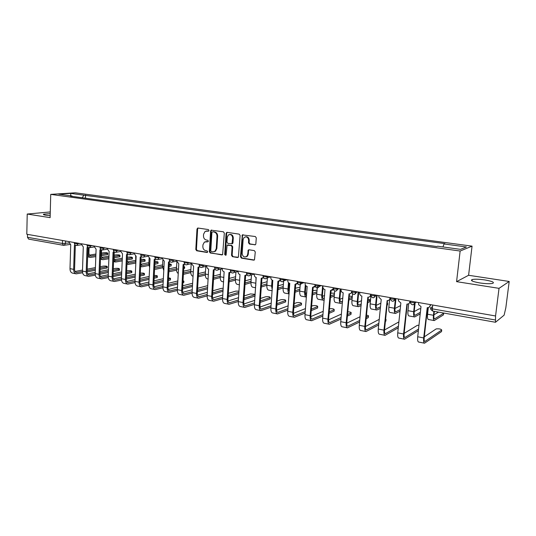 <?xml version="1.0" encoding="UTF-8"?>
<svg xmlns="http://www.w3.org/2000/svg" width="536" height="536" viewBox="0 0 536 536"><rect width="100%" height="100%" fill="white"/><g stroke="black" fill="none" stroke-linecap="round" stroke-linejoin="round"><path stroke-width="0.8" d="M209.02 230.48L208.377 229.569L198.025 228.041L196.987 229.04L195.801 249.481L196.692 250.774L206.99 252.469L207.72 251.786L207.084 250.875L205.744 250.654C203.868 250.124 202.903 248.744 202.849 246.506L202.95 244.798L204.41 242.051L208.048 241.756L208.37 241.16L207.734 240.249L206.387 240.041C204.504 239.525 203.539 238.138 203.486 235.894L203.586 234.178L205.181 231.324L208.672 231.103L209.02 230.48M484.906 279.946C479.063 279.122 474.809 278.995 472.142 279.558C470.099 280.529 472.665 281.661 479.834 282.948C485.723 283.792 490.018 283.933 492.718 283.37C494.735 282.358 492.128 281.219 484.906 279.946M50.23 213.656L43.684 214.145C42.934 214.507 43.677 214.869 45.922 215.244L50.176 215.666M254.721 244.878L255.538 244.604L255.853 243.86L256.282 237.863L255.317 236.523L242.326 234.902L240.49 256.811L241.435 258.144L253.635 260.154L254.493 259.839L255.277 251.96L254.319 250.614L249.052 249.783L248.255 250.051L247.686 254.345L246.868 256.288C244.309 257.695 242.748 256.751 242.172 253.454L243.123 239.559L244.148 237.394C246.674 236.249 248.175 237.254 248.657 240.403L248.496 242.728L249.454 244.068L255.337 244.764M460.136 251.036L456.578 281.655L499.029 288.341L495.559 315.972L26.8 234.252L27.222 214.045L50.123 217.65L50.732 194.374L460.136 251.036L472.055 246.145L75.221 192.799L50.732 194.374M224.323 233.106L223.391 231.793L211.09 230.172L210.594 231.063L209.335 251.706L210.246 253.005L222.614 254.734L224.323 233.106M227.17 232.356L239.177 234.132L240.121 235.458L238.373 257.267L232.463 256.67L231.532 255.344L232.088 246.868L231.157 245.542L227.09 245.2L226.118 254.808L225.864 255.35L224.711 254.573L226.085 233.368L227.17 232.356M499.029 288.341L509.2 281.467L505.837 307.751L504.121 315.155L495.498 322.263L495.559 315.972M509.2 281.467L468.598 275.276L472.055 246.145M63.456 245.314L28.636 239.116L27.483 237.294L62.417 243.465L69.151 243.009M27.544 234.386L27.483 237.294M50.27 211.941L27.222 214.045M72.333 196.397L72.072 196.009L58.726 194.173L70.705 193.395L83.924 195.184L82.196 197.75M442.95 246.949L444.022 243.947L444.893 243.639L83.924 195.184M444.022 243.947L466.421 246.975L460.525 249.361L437.657 246.218L436.74 246.547L70.377 196.122L72.072 196.009M456.578 281.655L468.598 275.276M85.438 198.199L85.546 195.077M70.705 193.395L70.806 195.834M208.739 231.056L206.44 230.956M205.724 241.609L208.109 241.709M198.119 228.055L197.63 228.939L196.437 249.361L197.335 250.647L207.486 252.322M211.09 230.172L211.72 230.071L211.224 230.962L209.958 251.578L210.869 252.878L221.911 254.928M212.638 231.833L211.901 232.537L210.782 250.674L211.419 251.585L212.846 251.82L214.949 251.277L216.236 248.664L217.013 236.222C216.966 233.951 215.981 232.557 214.072 232.048L212.913 231.787M214.132 251.719L215.573 251.15L216.859 248.537L216.236 248.664M213.268 231.733L214.702 231.941C216.604 232.457 217.589 233.843 217.643 236.108L216.859 248.537M237.595 257.515L232.463 256.67M227.8 245.006L231.766 245.421L232.704 246.741L232.142 255.21L233.073 256.53M227.217 232.363L226.701 233.261L225.328 254.446L225.877 255.337M232.678 238.038C232.262 235.049 230.849 234.018 228.43 234.935L227.257 237.22L226.942 242.071L227.874 243.391L231.961 243.719L232.678 238.038L233.287 237.924C233.073 235.398 231.887 234.252 229.73 234.48M231.874 243.793L232.57 243.605L232.966 242.788L232.356 242.909M233.287 237.924L232.966 242.788M245.609 236.805C247.826 236.557 249.039 237.716 249.253 240.282L249.093 242.614L250.051 243.947L255.317 244.758M245.93 256.911L247.465 256.154L248.282 254.211L247.686 254.345M249.026 249.776L248.53 250.667L248.282 254.211M243.056 234.708L242.527 235.619L241.093 256.677L242.031 258.01L254.285 260.02M107.743 254.285L107.301 254.627L107.354 253.354L107.783 253.233C107.569 252.744 106.242 252.577 103.79 252.724L101.431 253.119M88.219 247.505L88.038 252.885C88.072 255.471 88.916 256.978 90.577 257.401L95.823 256.603M95.87 255.31L90.812 256.094C89.572 255.779 88.943 254.66 88.922 252.737L89.09 247.739M107.354 253.354L101.384 254.372M95.917 254.044L89.465 255.129M101.378 255.645L107.301 254.627M107.227 267.672L106.785 268.047L106.832 266.787L107.26 266.647C107.053 266.117 105.726 265.943 103.281 266.117L100.192 266.707M69.104 241.629L69.084 242.332L70.732 244.704L69.995 268.643C70.042 271.203 70.899 272.697 72.588 273.132L76.038 273.816M82.47 271.477L76.487 272.529C75.241 272.208 74.605 271.095 74.571 269.186L75.335 245.294M75.382 245.207L74.41 245.347L73.653 269.36C73.687 271.926 74.551 273.42 76.226 273.856L82.611 272.757M87.113 271.879L95.328 270.278M100.091 269.353L106.785 268.047M106.832 266.787L100.138 268.074M95.374 268.992L87.154 270.58M95.421 267.611L87.201 269.179M82.511 270.07L75.087 271.484M119.943 256.469L119.528 256.818L119.575 255.538L119.99 255.417C119.769 254.915 118.423 254.741 115.95 254.888L114.135 255.21M108.935 257.427L103.22 258.359C102.001 258.05 101.378 256.925 101.358 254.982L101.552 249.937M119.575 255.538L114.081 256.51M108.982 256.108L101.874 257.354M100.574 256.57C100.922 258.392 101.726 259.424 102.986 259.679L108.882 258.727M114.054 257.803L119.528 256.818M132.379 258.7L131.983 259.049L132.037 257.756L132.425 257.642C132.204 257.126 130.844 256.938 128.339 257.099L127.253 257.3M122.268 259.571L115.87 260.67C114.671 260.362 114.061 259.23 114.047 257.273L114.262 252.054M132.037 257.756L127.2 258.654M122.329 258.198L114.523 259.625M113.639 260.215L115.635 262.004L122.215 260.885M127.139 259.96L131.983 259.049M145.055 260.972L144.68 261.327L144.74 260.02L145.109 259.913C144.881 259.377 143.501 259.19 140.968 259.35L140.961 259.35M135.42 261.829L128.781 263.035L127.099 260.972M144.74 260.02L140.894 260.771M135.481 260.402L127.427 261.937M126.992 263.344L128.54 264.375L135.534 263.116M140.834 262.077L144.68 261.327M119.381 269.976L118.965 270.358L119.012 269.085L119.428 268.951C119.213 268.409 117.866 268.221 115.401 268.402L113.29 268.824M81.633 243.813L81.606 244.523L83.288 246.915L82.477 271.089C82.511 273.668 83.355 275.176 85.023 275.605L88.547 276.308M95.2 273.863L89.003 275.008C87.763 274.687 87.14 273.561 87.113 271.645L87.951 247.518M88.065 247.418L87.033 247.578L86.202 271.819C86.236 274.405 87.08 275.913 88.735 276.348L95.314 275.156M99.91 274.224L108.339 272.516M113.183 271.531L118.965 270.358M119.012 269.085L113.237 270.245M108.393 271.216L99.957 272.911M108.446 269.782L100.018 271.457M95.247 272.395L87.589 273.916M131.776 272.328L131.374 272.717L131.823 271.303C131.601 270.74 130.241 270.546 127.749 270.734L126.664 270.961M94.416 246.044L94.39 246.761L96.091 249.18L95.207 273.581C95.234 276.187 96.065 277.702 97.706 278.13L101.317 278.847M108.285 277.594L101.498 278.887C99.864 278.459 99.033 276.938 99.013 274.332L99.917 249.856L101.09 249.749M108.192 276.295L101.766 277.534C100.547 277.213 99.931 276.087 99.917 274.144L100.822 249.789M112.975 276.603L121.625 274.78M126.543 273.735L131.374 272.717M131.434 271.43L126.603 272.442M121.679 273.474L113.029 275.283M121.746 271.973L113.089 273.762M108.252 274.76L100.353 276.395M144.405 274.727L144.03 275.115L144.09 273.822L144.459 273.702C144.231 273.112 142.857 272.918 140.332 273.112L140.325 273.119M107.461 248.315L107.428 249.039L109.163 251.485L108.198 276.127C108.212 278.76 109.029 280.281 110.651 280.71L114.336 281.44M121.458 278.76L114.784 280.114C113.585 279.792 112.982 278.66 112.975 276.703L113.967 252.114M114.228 251.96L113.069 252.175L112.084 276.891C112.091 279.524 112.902 281.058 114.523 281.48L121.518 280.08M126.315 279.022L135.193 277.065M140.191 275.966L144.03 275.115M144.09 273.822L140.251 274.66M135.253 275.752L126.375 277.688M135.32 274.191L126.442 276.107M121.525 277.166L113.377 278.921M157.979 263.29L158.033 262.225C158.207 261.829 157.175 261.601 154.951 261.548M135.668 256.128L135.782 264.074M148.827 264.127L142.435 265.421L140.72 264.523M157.698 262.332L154.884 262.901M148.901 262.633L140.734 264.268M140.64 266.285L142.375 266.774L148.914 265.434M154.817 264.221L157.631 263.645M171.165 265.648L171.219 264.583C171.52 264.302 170.863 264.074 169.242 263.92M149.109 258.298L148.841 263.866L149.624 267.457M162.515 266.466L155.862 267.873L154.656 267.558M170.904 264.69L169.182 265.052M162.596 264.905L154.703 266.553M154.582 269.092L155.795 269.24L162.569 267.786M169.108 266.385L170.837 266.017M157.289 277.172L156.934 277.568L157.336 276.14C157.51 275.705 156.485 275.471 154.268 275.424M120.774 250.634L120.741 251.371L122.51 253.843L121.458 278.727C121.464 281.38 122.262 282.921 123.863 283.343L127.635 284.087M135.005 281.273L128.077 282.74C126.898 282.432 126.302 281.286 126.302 279.31L127.374 254.5M127.722 254.299L126.496 254.546L125.424 279.504C125.424 282.164 126.221 283.705 127.809 284.127L135.032 282.613M139.936 281.48L149.048 279.383M154.127 278.211L156.934 277.568M157.001 276.261L154.194 276.898M149.109 278.057L139.996 280.134M149.189 276.429L140.077 278.479M135.079 279.604L126.664 281.5M170.421 279.665L170.475 278.633C170.776 278.318 170.12 278.077 168.505 277.916M134.369 253.005L134.335 253.749L136.131 256.248L134.998 281.38C134.992 284.06 135.776 285.608 137.35 286.023L141.203 286.794M148.834 283.825L141.651 285.427C140.486 285.119 139.903 283.966 139.916 281.97L141.069 256.932M141.618 256.784L140.204 256.965L139.045 282.171C139.032 284.857 139.809 286.412 141.377 286.827L148.834 285.179M153.845 283.973L163.199 281.722M168.371 280.482L170.093 280.067M170.16 278.747L168.438 279.156M163.272 280.388L153.912 282.613M163.359 278.687L154 280.891M148.914 282.083L140.238 284.12M184.612 268.06L184.672 266.995L183.835 266.452M162.83 260.288L162.522 266.338L163.775 270.553M176.498 268.838L168.9 270.358M184.377 267.089L183.788 267.223M176.585 267.209L168.981 268.871M168.827 271.786L176.518 270.178M183.714 268.563L184.304 268.429M176.887 261.615L176.491 268.864C176.438 271.263 177.021 272.804 178.247 273.467M190.769 271.256L183.473 272.951M190.87 269.541L183.567 271.216M183.392 274.345L190.762 272.61M191.205 263.719L190.762 271.437C190.709 274.224 191.426 275.812 192.893 276.208L193.04 276.234M205.355 273.708L198.367 275.417M205.462 271.906L198.474 273.595M198.287 276.817L205.322 275.075M205.797 266.412L205.328 274.07C205.268 276.884 205.958 278.486 207.399 278.874L208.169 279.015M220.249 276.194L213.603 277.909M220.37 274.305L213.723 275.993M213.516 279.323L220.196 277.581M220.698 269.166L220.216 276.764C220.142 279.598 220.805 281.212 222.219 281.594L223.633 281.856M235.478 278.72L229.18 280.429M235.612 276.723L229.314 278.412M229.086 281.862L235.398 280.127M235.927 271.987L235.425 279.511C235.331 282.378 235.974 284 237.354 284.382L239.451 284.763M251.042 281.279L245.113 282.981M251.19 279.176L245.26 280.851M245.012 284.422L250.942 282.7M267.116 281.688L261.581 283.296M251.491 274.868L250.969 282.318C250.861 285.212 251.478 286.847 252.818 287.222L255.625 287.738M256.027 277.413L255.766 285.795M266.955 283.879L261.421 285.554M261.313 287.008L266.848 285.313M283.397 284.388L278.291 285.755M267.404 277.815L266.854 285.185C266.74 288.113 267.33 289.762 268.63 290.13L272.174 290.78M272.06 280.1L271.611 286.043L272.228 290.103M272.402 287.758L272.73 280.368M283.229 286.505L278.11 288.147M277.996 289.614L283.115 287.953M183.821 282.211L183.875 281.172L183.044 280.589M148.251 255.424L148.217 256.175L150.047 258.707L148.82 284.087C148.8 286.794 149.564 288.355 151.119 288.763L155.058 289.547M155.775 259.283L155.299 259.31M162.957 286.418L155.5 288.174C154.355 287.865 153.792 286.706 153.812 284.69L155.058 259.417M155.581 259.116L154.207 259.437L152.954 284.897C152.928 287.611 153.691 289.172 155.232 289.587L162.937 287.792M168.056 286.505L177.664 284.087M182.923 282.76L183.506 282.613M183.587 281.279L182.997 281.427M177.738 282.74L168.123 285.132M177.838 280.958L168.217 283.323M163.051 284.596L154.093 286.8M162.428 257.896L162.395 258.654L164.257 261.213L162.937 286.854C162.911 289.587 163.654 291.155 165.175 291.564L169.209 292.368M170.167 261.782L169.631 261.836M177.396 289.058L169.651 290.974C168.525 290.673 167.976 289.5 168.002 287.464L169.343 261.95M169.966 261.595L168.505 261.963L167.158 287.678C167.125 290.418 167.862 291.993 169.376 292.401L177.349 290.452M182.568 289.072L192.451 286.465M192.531 285.105L182.649 287.691M192.638 283.249L182.756 285.795M177.496 287.149L168.25 289.527M207.767 285.614L197.61 288.288M176.92 260.422L176.873 261.186L178.776 263.779L177.362 289.675C177.315 292.435 178.046 294.016 179.533 294.425L183.66 295.242M184.873 264.335L184.27 264.409M192.143 291.745L184.103 293.835C183.004 293.534 182.468 292.355 182.501 290.304L183.942 264.543M184.665 264.121L183.118 264.543L181.671 290.525C181.624 293.293 182.347 294.874 183.828 295.276L192.082 293.145M197.409 291.671L207.566 288.857M207.646 287.49L197.489 290.278M192.263 289.728L182.716 292.314M223.217 288.268L221.274 288.395L212.799 290.807M191.72 263.009L191.68 263.779L193.61 266.399L192.096 292.562C192.042 295.349 192.746 296.944 194.206 297.346L198.434 298.184M199.901 266.928L199.238 267.042M207.224 294.465L198.869 296.756C197.791 296.462 197.275 295.276 197.315 293.199L198.856 267.189M199.694 266.7L198.052 267.183L196.504 293.427C196.444 296.22 197.141 297.822 198.595 298.217L207.144 295.885M212.578 294.304L223.023 291.269M223.117 289.889L212.665 292.897M207.352 292.348L197.489 295.148M239.016 291.135L235.746 291.128L228.329 293.346M206.856 265.642L206.809 266.425C206.842 267.826 207.452 268.704 208.631 269.052L207.157 295.517C207.09 298.331 207.767 299.932 209.201 300.328L213.522 301.192M215.264 269.581L214.541 269.735M222.641 297.232L213.965 299.745C212.906 299.457 212.403 298.257 212.464 296.16L214.105 269.896M215.057 269.327L213.315 269.876L211.66 296.395C211.586 299.222 212.263 300.83 213.683 301.225L222.547 298.666M228.088 296.971L238.842 293.681M238.935 292.288L228.182 295.55M222.782 295.001L212.598 298.043M255.022 296.066L255.123 294.673M255.149 294.351L250.52 293.916L244.215 295.899M222.326 268.342L222.273 269.126C222.306 270.546 222.922 271.43 224.135 271.786L222.554 298.532C222.474 301.373 223.13 302.994 224.524 303.383L228.952 304.26M230.976 272.288L230.192 272.489M238.406 300.033L229.388 302.8C228.356 302.512 227.874 301.306 227.941 299.189L229.689 272.663M230.768 272.007L228.926 272.63L227.157 299.436C227.07 302.284 227.72 303.905 229.107 304.294L238.306 301.48M243.954 299.658L254.835 296.153M254.935 294.753L244.054 298.23M238.567 297.681L228.041 300.991M270.178 298.606L270.251 297.56C269.95 296.776 268.395 296.515 265.601 296.77L260.476 298.472M238.145 271.095L238.091 271.893C238.118 273.327 238.755 274.224 239.987 274.586L238.299 301.614C238.198 304.488 238.835 306.116 240.195 306.498L244.731 307.403M247.049 275.048L246.198 275.296M254.533 302.874L245.166 305.922C244.161 305.641 243.692 304.428 243.773 302.291L245.635 275.484M246.841 274.734L244.885 275.45L243.009 302.538C242.909 305.42 243.532 307.054 244.878 307.436L254.433 304.334M260.188 302.378L270.003 299.028M270.111 297.621L260.295 300.93M254.714 300.381L243.84 303.992M285.648 301.547L285.735 300.495C285.413 299.691 283.839 299.416 281.011 299.678L277.119 301.044M254.332 273.923L254.272 274.727C254.299 276.174 254.942 277.085 256.201 277.447L254.399 304.77C254.285 307.671 254.895 309.312 256.215 309.687L260.865 310.612M263.491 277.856L262.58 278.177M271.042 305.755L261.293 309.118C260.322 308.837 259.873 307.617 259.96 305.453L261.943 278.378M263.29 277.521L261.22 278.338L259.216 305.714C259.102 308.629 259.699 310.27 261.012 310.646L270.928 307.229M276.804 305.111L285.5 301.976M285.614 300.549L276.918 303.651M271.243 303.108L260 307.054M300.039 287.216L295.403 288.214M283.752 279.825L283.102 288.12C282.968 291.075 283.531 292.736 284.797 293.098L289.112 293.896M288.469 282.633L287.966 288.998C287.825 291.437 288.207 293.038 289.118 293.788M289.252 292.087L288.656 288.77L289.098 283.135M299.885 289.159L295.195 290.753M289.406 290.224L288.683 290.465M295.075 292.234L299.765 290.619M317.071 290.17L312.93 290.659M300.395 282.887L299.725 291.122C299.57 294.11 300.106 295.785 301.326 296.14L306.15 297.024M305.292 284.824L304.696 292.02C304.542 295.014 305.064 296.696 306.27 297.051L306.451 297.051M306.579 295.524L306.538 295.524C305.641 295.256 305.245 294.009 305.366 291.785L305.868 285.735M316.923 291.832L312.696 293.366M306.806 292.844L305.366 293.36M312.575 294.86L316.803 293.306M334.484 293.252L330.886 293.105M317.426 285.969L316.722 294.19C316.555 297.212 317.057 298.9 318.237 299.249L323.175 300.16M322.618 285.822L321.814 295.115C321.64 298.143 322.136 299.832 323.295 300.18L324.24 299.932M324.374 298.405L323.563 298.632C322.699 298.371 322.33 297.118 322.458 294.867L323.061 287.966M334.37 294.525L330.632 295.979M324.628 295.463L322.438 296.301M330.498 297.473L334.243 296.006M352.306 296.522L349.251 296.013M334.685 291.055L334.122 297.333C333.935 300.388 334.404 302.083 335.536 302.431L340.601 303.363M340.179 288.884L339.328 298.277C339.141 301.339 339.596 303.041 340.715 303.383L342.471 302.766M342.611 301.225L340.983 301.815C340.152 301.56 339.811 300.294 339.951 298.023L340.775 288.991M352.239 297.225L349.016 298.565M342.906 298.063L339.911 299.282M348.876 300.08L352.098 298.72M369.86 301.299L369.967 300.173C370.41 299.845 369.773 299.53 368.044 299.222M352.554 293.909L351.931 300.555C351.723 303.637 352.159 305.346 353.244 305.688L358.43 306.639M358.102 292.669L357.264 301.513C357.05 304.609 357.478 306.324 358.544 306.659L361.163 305.6M361.311 304.046L358.812 305.078C358.021 304.823 357.706 303.55 357.86 301.252L358.698 292.422M369.967 300.173L367.863 301.118M361.639 300.642L357.807 302.317M367.716 302.639L369.82 301.688M387.628 304.508L387.293 302.733M370.905 296.281L370.162 303.845C369.94 306.967 370.343 308.689 371.368 309.017L376.687 309.996M376.48 296.194L375.622 304.83C375.394 307.959 375.783 309.687 376.795 310.016L380.339 308.414M380.493 306.847L377.069 308.414C376.319 308.166 376.024 306.887 376.198 304.562L377.056 295.939M387.749 303.343L387.206 303.611M380.862 303.162L376.145 305.386M387.052 305.138L387.595 304.877M301.46 304.549L301.547 303.497C301.212 302.666 299.611 302.384 296.75 302.646L294.157 303.611M267.511 276.214L267.089 277.903L270.888 276.804L270.827 277.621C270.848 279.089 271.504 280.006 272.797 280.382L270.874 307.999C270.747 310.934 271.323 312.582 272.603 312.95L277.367 313.902M280.321 280.73L279.343 281.112M287.939 308.656L277.795 312.388C276.851 312.113 276.429 310.88 276.529 308.696L278.633 281.333M280.127 280.348L277.929 281.286L275.805 308.964C275.671 311.905 276.241 313.56 277.507 313.929L287.819 310.15M293.815 307.852L301.339 304.977M301.453 303.537L293.936 306.384M288.16 305.848L276.543 310.17M317.62 307.624L317.714 306.565C317.352 305.708 315.724 305.413 312.836 305.688L311.617 306.17M287.832 279.759L287.772 280.583C287.785 282.063 288.455 282.995 289.782 283.377L287.731 311.302C287.584 314.264 288.134 315.925 289.373 316.294L294.257 317.265M297.554 283.658L296.509 284.12M305.239 311.59L294.686 315.731C293.768 315.456 293.366 314.223 293.48 312.012L295.711 284.361M297.359 283.222L295.028 284.308L292.777 312.287C292.623 315.262 293.165 316.93 294.391 317.292L305.118 313.091M311.242 310.605L317.52 308.053M317.64 306.592L311.362 309.125M305.493 308.589L293.467 313.346M334.136 310.759L334.23 309.701C334.062 308.883 332.488 308.562 329.499 308.716M305.185 282.787L305.111 283.618C305.125 285.119 305.808 286.063 307.168 286.445L304.984 314.679C304.823 317.674 305.339 319.356 306.538 319.711L311.543 320.702M315.195 286.639L314.089 287.195M322.967 314.545L311.965 319.148C311.088 318.887 310.706 317.64 310.833 315.403L313.198 287.457M315.014 286.137L312.542 287.397L310.15 315.691C309.982 318.699 310.491 320.381 311.677 320.729L322.833 316.059M329.091 313.339L334.055 311.188M334.189 309.721L329.225 311.851M323.248 311.329L310.8 316.575M351.026 313.975L351.127 312.903C351.475 312.361 350.356 311.979 347.79 311.778M322.947 285.882L322.873 286.726C322.886 288.241 323.583 289.199 324.97 289.594L322.652 318.143C322.471 321.171 322.953 322.86 324.106 323.208L329.238 324.226M333.271 289.675L332.092 290.345M341.124 317.5L329.66 322.652C328.816 322.397 328.461 321.138 328.601 318.88L331.107 290.626M333.097 289.051L330.471 290.566L327.938 319.175C327.757 322.216 328.233 323.905 329.365 324.253L340.99 319.027M347.388 316.059L350.966 314.398L351.127 312.903M351.107 312.91L347.529 314.558M341.439 314.056L328.555 319.858M368.306 317.258L368.406 316.18C368.855 315.818 368.219 315.476 366.503 315.155M341.144 289.051L341.07 289.902C341.07 291.437 341.787 292.408 343.201 292.81L340.742 321.687C340.548 324.749 340.997 326.451 342.095 326.786L347.362 327.838M351.79 292.763L350.551 293.56M359.743 320.454L347.777 326.243C346.973 325.989 346.645 324.722 346.799 322.444L349.452 293.875M351.636 291.832C351.321 293.279 350.45 293.949 349.023 293.842L346.162 322.746C345.955 325.821 346.397 327.523 347.482 327.858L359.596 321.995M351.723 290.901L351.67 291.463C352.005 292.241 353.613 292.522 356.494 292.314L357.499 291.906M366.155 318.732L368.259 317.68M368.406 316.18L366.302 317.218M360.098 316.736L346.752 323.188M385.994 320.635L385.659 318.86M359.79 292.308L359.696 293.44C359.817 294.867 360.554 295.758 361.887 296.113L359.281 325.319C359.06 328.414 359.475 330.129 360.527 330.457L365.927 331.529M370.778 295.892L369.472 296.857M378.838 323.389L366.343 329.915C365.572 329.674 365.271 328.394 365.438 326.089L368.245 297.199M370.55 295.061C370.249 296.575 369.351 297.272 367.85 297.165L364.828 326.404C364.607 329.513 365.009 331.228 366.041 331.556L378.684 324.937M370.631 294.197L370.564 294.874M385.404 321.332L385.954 321.037M386.108 319.523L385.558 319.811M379.24 319.362L365.405 326.558M400.593 305.6L394.932 308.488M389.592 299.852L388.841 307.222C388.593 310.371 388.955 312.106 389.927 312.428L395.387 313.433M395.293 299.859L394.429 308.227C394.181 311.389 394.53 313.131 395.488 313.453L400.003 311.188M400.171 309.614L395.762 311.831C395.052 311.59 394.791 310.297 394.978 307.952L395.843 299.591M398.891 321.895L384.533 329.968M378.898 295.638L378.818 297.125L381.223 299.524L378.275 329.037C378.034 332.166 378.409 333.895 379.408 334.216L384.948 335.322M390.201 298.19C390.65 299.001 392.325 299.309 395.213 299.108C393.504 301.956 391.85 301.929 390.248 299.041L388.868 300.227M398.429 326.27L385.364 333.68C384.634 333.446 384.366 332.159 384.547 329.828L387.508 300.609M390.014 297.574L389.92 298.452C389.612 299.979 388.687 300.683 387.153 300.569L383.964 330.149C383.716 333.291 384.084 335.027 385.062 335.342L398.268 327.838M420.767 308.729L419.092 308.89L414.201 311.61M408.707 303.718L407.97 310.672C407.702 313.862 408.023 315.61 408.941 315.925L414.542 316.95M414.562 303.678L413.698 311.711C413.423 314.907 413.738 316.662 414.636 316.97L420.204 313.888M420.378 312.3L414.918 315.329C414.248 315.101 414.02 313.795 414.221 311.423L415.085 303.403M418.971 325.185L417.236 325.399L404.157 333.392M398.483 299.048L398.462 300.877L400.861 302.994L397.745 332.849C397.484 336.018 397.819 337.76 398.757 338.069L404.452 339.201M410.201 302.237L408.774 303.678M418.549 329.077L404.854 337.539C404.171 337.312 403.93 336.018 404.131 333.66L407.26 304.1M409.886 301.038L409.792 301.922C409.464 303.47 408.519 304.187 406.938 304.066L403.581 333.995C403.313 337.171 403.635 338.913 404.553 339.221L418.375 330.645M443.48 314.578L443.694 313.037M438.595 312.133L433.966 314.733M428.304 307.617L427.574 314.217C427.286 317.439 427.567 319.201 428.418 319.503L434.167 320.562M433.892 311.295L433.45 315.275C433.148 318.511 433.423 320.28 434.254 320.575L443.446 314.887M443.627 313.305L434.542 318.913C433.919 318.692 433.718 317.379 433.939 314.98L434.341 311.376M441.577 331.255L441.718 330.022C441.021 329.01 439.165 328.635 436.17 328.91L424.298 336.829M418.576 302.552L418.636 304.689L421.001 306.552L417.712 336.762C417.423 339.965 417.718 341.72 418.596 342.022L424.445 343.181M430.743 304.676L429.202 307.202M441.718 330.022L424.847 341.499C424.211 341.278 423.996 339.971 424.217 337.586L427.52 307.684M430.267 304.589L430.167 305.487C429.832 307.054 428.854 307.771 427.239 307.651L423.695 337.935C423.4 341.151 423.688 342.906 424.539 343.201L441.543 331.59M432.539 306.692L430.428 307.919C430.1 308.22 430.73 308.535 432.297 308.85L495.331 319.992M65.533 241.006L65.459 243.538L64.072 245.347M415.474 302.016L415.413 302.599L416.264 302.15M395.34 298.505L395.28 299.081L396.178 298.646M375.709 295.081L375.656 295.651L376.594 295.236M356.561 291.745L354.517 294.432M337.881 288.489L337.834 289.045L338.859 288.656M319.657 285.306L319.61 285.862L320.675 285.487M301.862 282.204L301.815 282.753L302.92 282.392M284.482 279.176L284.442 279.718L285.581 279.37M263.102 275.45L263.062 276.04C263.283 276.703 264.757 276.938 267.471 276.75L268.643 276.415M250.928 273.327L250.888 273.856L252.094 273.528M234.721 270.499L234.688 271.022L235.92 270.707M218.882 267.739L218.849 268.255L220.108 267.953M203.392 265.039L203.358 265.548L204.645 265.26M188.243 262.399L188.216 262.901L189.523 262.62M173.423 259.813L173.396 260.315L174.729 260.04M158.924 257.287L158.897 257.783L160.251 257.521M144.727 254.814L144.707 255.304L146.08 255.049M130.838 252.389L130.811 252.878L132.211 252.63M117.23 250.017L117.21 250.5L118.624 250.265M103.91 247.699L103.89 248.175L105.317 247.94M90.852 245.421L90.839 245.89L92.286 245.669M78.068 243.19L78.055 243.659L79.516 243.445M74.383 242.547L74.363 243.203C74.511 243.625 75.743 243.78 78.055 243.659L76.635 245.481M87.127 244.771L87.107 245.428C87.254 245.863 88.5 246.017 90.839 245.89L89.391 247.733M100.132 247.036L100.111 247.692C100.266 248.141 101.525 248.302 103.89 248.175L102.416 250.024M113.411 249.354L113.384 249.997C113.538 250.466 114.818 250.634 117.21 250.5L115.709 252.369M126.965 251.719L126.938 252.362C127.099 252.845 128.392 253.012 130.811 252.878L129.826 254.62L129.276 254.761M140.814 254.131L140.78 254.768C140.941 255.27 142.248 255.444 144.707 255.304L143.742 257.032L143.139 257.206M154.951 256.597L154.924 257.226C155.085 257.749 156.411 257.93 158.897 257.783L157.973 259.498L157.303 259.699M169.396 259.116L169.363 259.746C169.537 260.282 170.877 260.469 173.396 260.315L172.512 262.004L171.768 262.251M184.163 261.689L184.129 262.312C184.304 262.868 185.664 263.062 188.216 262.901L187.386 264.55L186.555 264.851M199.251 264.315L199.218 264.938C199.399 265.508 200.779 265.715 203.358 265.548L202.595 267.149L201.67 267.518M214.681 267.008L214.641 267.618C214.829 268.214 216.236 268.429 218.849 268.255L218.165 269.782L217.12 270.238M230.453 269.755L230.413 270.365C230.614 270.981 232.041 271.203 234.688 271.022L234.091 272.456L232.925 273.025M246.594 272.569L246.553 273.172C246.761 273.809 248.208 274.037 250.888 273.856L250.399 275.169L249.099 275.873M280 278.398L279.96 278.981C280.194 279.665 281.688 279.913 284.442 279.718L284.167 280.67L282.579 281.769M297.299 281.413L297.252 281.99C297.507 282.7 299.028 282.954 301.815 282.753L301.654 283.464L299.919 284.824M315.014 284.495L314.96 285.072C315.242 285.802 316.789 286.07 319.61 285.862L317.68 287.946M333.151 287.665L333.104 288.227C333.405 288.984 334.98 289.259 337.834 289.045L335.871 291.149M370.698 294.787C371.086 295.577 372.728 295.872 375.609 295.671L373.632 297.795M395.273 298.492L395.28 299.081L393.23 301.239M410.201 301.688C410.717 302.512 412.425 302.827 415.32 302.639L413.336 304.77M263.035 276.375C263.699 278.881 265.045 279.39 267.089 277.903L265.642 278.787M62.504 240.476L62.417 243.465L63.529 245.327L70.069 244.456M432.726 305.018L432.297 308.85L432.646 311.068L495.472 322.263M207.566 230.882L206.93 230.983M208.008 241.783L207.633 241.85M206.923 241.528L206.286 241.642M207.392 252.389L206.99 252.469M197.335 250.647L196.692 250.774M196.437 249.361L195.801 249.481M197.63 228.939L196.987 229.04M208.631 231.123L208.283 231.184M210.869 252.878L210.246 253.005M209.958 251.578L209.335 251.706M211.224 230.962L210.594 231.063M217.643 236.108L217.013 236.222M214.702 231.941L214.072 232.048M232.142 255.21L231.532 255.344M232.704 246.741L232.088 246.868M231.766 245.421L231.157 245.542M228.383 244.892L227.773 245.012M225.328 254.446L224.711 254.573M226.701 233.261L226.085 233.368M250.051 243.947L249.454 244.068M249.093 242.614L248.496 242.728M249.253 240.282L248.657 240.403M248.53 250.667L247.934 250.794M254.225 260.014L253.635 260.154M242.031 258.01L241.435 258.144M241.093 256.677L240.49 256.811M242.527 235.619L241.924 235.726M90.209 255.88L91.321 256.081M73.653 269.36L69.995 268.643M77.097 272.516L75.797 272.255M102.624 258.151L103.723 258.352M115.287 260.463L116.372 260.663M128.204 262.821L129.276 263.015M86.202 271.819L82.477 271.089M89.599 274.988L88.313 274.734M99.013 274.332L95.207 273.581M102.356 277.514L101.083 277.259M112.084 276.891L108.198 276.127M115.374 280.087L114.121 279.839M135.434 261.447L135.896 261.528M141.377 265.226L142.435 265.421M148.841 263.866L149.785 264.04M154.824 267.685L155.862 267.873M125.424 279.504L121.458 278.727M128.66 282.72L127.421 282.472M139.045 282.171L134.998 281.38M142.221 285.4L141.001 285.159M162.522 266.338L163.976 266.6M168.907 270.258L169.57 270.379M176.491 268.864L178.475 269.219M190.762 271.437L193.295 271.899M205.328 274.07L208.437 274.633M220.216 276.764L223.921 277.427M235.425 279.511L239.753 280.288M250.969 282.318L255.612 283.155M266.854 285.185L271.611 286.043M152.954 284.897L148.82 284.087M156.063 288.14L154.864 287.906M167.158 287.678L162.937 286.854M170.207 290.941L169.028 290.706M181.671 290.525L177.362 289.675M184.645 293.795L183.493 293.567M196.504 293.427L192.096 292.562M199.405 296.716L198.273 296.495M211.66 296.395L207.157 295.517M214.487 299.698L213.382 299.483M227.157 299.436L222.554 298.532M229.904 302.753L228.818 302.538M243.009 302.538L238.299 301.614M245.662 305.868L244.61 305.661M259.216 305.714L254.399 304.77M261.782 309.058L260.757 308.857M283.102 288.12L287.966 288.998M299.725 291.122L304.696 292.02M306.103 295.323L306.592 295.41M316.722 294.19L321.814 295.115M323.148 298.438L323.932 298.579M334.122 297.333L339.328 298.277M340.581 301.621L341.338 301.761M351.931 300.555L357.264 301.513M358.437 304.884L359.154 305.011M370.162 303.845L375.622 304.83M376.708 308.22L377.398 308.347M275.805 308.964L270.874 307.999M278.271 312.32L277.28 312.126M292.777 312.287L287.731 311.302M295.142 315.664L294.184 315.47M310.15 315.691L304.984 314.679M312.408 319.081L311.483 318.893M327.938 319.175L322.652 318.143M330.082 322.578L329.198 322.397M346.162 322.746L340.742 321.687M348.186 326.156L347.341 325.989M364.828 326.404L359.281 325.319M366.731 329.828L365.921 329.667M388.841 307.222L394.429 308.227M395.427 311.637L396.07 311.758M383.964 330.149L378.275 329.037M385.732 333.586L384.969 333.439M407.97 310.672L413.698 311.711M414.596 315.141L415.206 315.255M403.581 333.995L397.745 332.849M405.209 337.439L404.486 337.298M427.574 314.217L433.45 315.275M434.24 318.732L434.817 318.833M423.695 337.935L417.712 336.762M430.167 305.487L430.683 305.198M425.175 341.392L424.499 341.258M472.142 279.558L471.982 280.884M43.684 214.145L43.671 214.688M74.357 243.404C74.591 244.952 75.476 245.622 77.003 245.408L81.613 244.724M356.547 291.738L356.494 292.314C354.584 295.229 352.969 295.075 351.656 291.839M375.669 295.075L375.609 295.671C373.746 298.579 372.105 298.452 370.698 295.296M415.387 301.996L415.32 302.639C413.745 305.413 412.084 305.487 410.328 302.847M87.1 245.629C87.348 247.217 88.246 247.893 89.8 247.645L94.39 246.929M100.098 247.907C100.359 249.535 101.277 250.205 102.858 249.923L107.428 249.18M113.377 250.225C113.645 251.893 114.583 252.57 116.198 252.248L120.741 251.471M126.931 252.59C127.213 254.312 128.178 254.989 129.826 254.62L134.335 253.809M140.767 255.015C141.069 256.784 142.06 257.461 143.742 257.032L148.211 256.195M154.904 257.481C155.226 259.317 156.244 259.987 157.973 259.498L162.395 258.62M169.349 260.007C169.691 261.903 170.75 262.566 172.512 262.004L176.88 261.092M184.109 262.586C184.485 264.556 185.577 265.213 187.386 264.55L191.687 263.612M199.198 265.22C199.606 267.276 200.739 267.92 202.595 267.149L206.822 266.171M214.621 267.92C215.07 270.064 216.256 270.687 218.165 269.782L222.299 268.777M230.393 270.673C230.902 272.925 232.135 273.521 234.091 272.456L238.125 271.417M246.526 273.487C247.103 275.866 248.396 276.422 250.399 275.169L254.319 274.097M279.933 279.323C280.703 281.983 282.117 282.432 284.167 280.67L287.383 279.685M297.225 282.338C298.13 285.159 299.604 285.534 301.654 283.464L304.22 282.619M314.934 285.433C315.999 288.415 317.533 288.703 319.536 286.284L321.426 285.614M333.07 288.596C334.323 291.752 335.911 291.932 337.821 289.139L339.027 288.683M430.649 309.339L432.646 311.068M431.701 308.723L432.358 308.347M198.065 228.048L197.509 228.128M215.573 251.15L214.949 251.277M232.57 243.605L231.961 243.719M227.157 232.403L226.54 232.503M247.465 256.154L246.868 256.288M248.851 249.917L248.255 250.051M242.929 234.795L242.326 234.902M107.736 254.5L107.783 253.233M87.629 256.858L90.41 257.367M107.213 267.906L107.26 266.647M75.154 245.321L75.489 245.267M119.937 256.697L119.99 255.417M100.473 259.216L102.818 259.645M132.372 258.935L132.425 257.642M113.578 261.628L115.475 261.977M145.048 261.213L145.109 259.913M126.965 264.087L128.379 264.349M119.374 270.224L119.428 268.951M87.83 247.538L88.179 247.485M131.762 272.59L131.823 271.303M144.398 274.995L144.459 273.702M113.98 252.101L114.342 252.041M157.973 263.538L158.033 262.225M140.626 266.6L141.551 266.767M171.151 265.91L171.219 264.583M154.576 269.166L154.984 269.24M157.276 277.447L157.336 276.14M127.474 254.453L127.836 254.392M170.408 279.953L170.475 278.633M184.598 268.335L184.672 266.995M183.801 282.505L183.875 281.172M155.333 259.29L155.695 259.223M169.724 261.776L170.079 261.702M255.002 296.08L255.103 294.686M270.151 298.967L270.251 297.56M285.621 301.922L285.735 300.495M301.433 304.937L301.547 303.497M317.587 308.019L317.714 306.565M334.102 311.168L334.23 309.701"/></g></svg>
